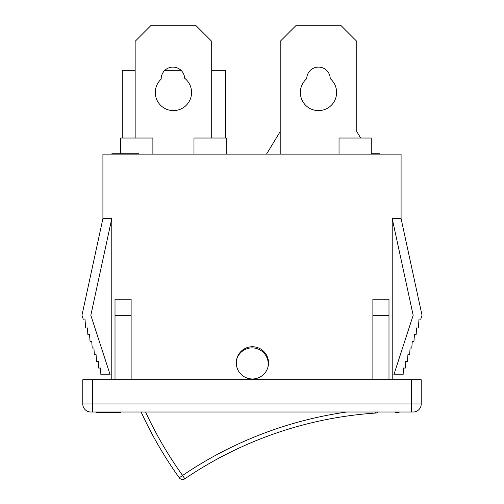 <?xml version="1.0" encoding="UTF-8"?>
<svg xmlns="http://www.w3.org/2000/svg" width="504" height="504" viewBox="0 0 504 504"><rect width="100%" height="100%" fill="white"/><g stroke="black" fill="none" stroke-linecap="round" stroke-linejoin="round"><path stroke-width="0.76" d="M280.205 131.569L266.503 154.136M360.675 138.02L356.763 131.569L356.763 41.315L340.641 25.2L296.321 25.2L280.205 41.315L280.205 154.136M330.233 78.681A18.131 18.131 0 0 1 331.645 104.958A18.131 18.131 0 0 1 305.323 104.958A18.131 18.131 0 0 1 306.734 78.681A11.749 11.749 0 0 1 318.484 67.101A11.749 11.749 0 0 1 330.233 78.681M135.154 138.02L135.154 41.315L151.269 25.2L195.59 25.2L211.705 41.315L211.705 138.02M184.672 78.252A18.131 18.131 0 0 1 187.028 104.473A18.131 18.131 0 0 1 160.726 105.418A18.131 18.131 0 0 1 161.192 79.103A11.749 11.749 0 0 1 172.513 67.114A11.749 11.749 0 0 1 184.672 78.252M236.615 359.61A16.115 16.115 0 0 1 267.359 358.76A16.115 16.115 0 0 1 267.908 367.246M375.745 412.007L375.814 413.041A4.032 4.032 0 0 0 378.252 412.007M346.828 412.007A389.586 389.586 0 0 0 182.574 475.467L179.298 477.811A4.032 4.032 0 0 0 184.836 478.8L182.574 475.467A394.166 394.166 0 0 1 145.568 412.007M375.814 413.041A385.554 385.554 0 0 0 184.836 478.8A4.032 4.032 0 0 1 179.298 477.811A398.191 398.191 0 0 1 141.133 412.007M268.519 362.849A16.115 16.115 0 0 1 244.346 376.809A16.115 16.115 0 0 1 244.346 348.894A16.115 16.115 0 0 1 268.519 362.849M388.994 315.309L388.994 299.187L372.878 299.187L372.878 315.309L388.994 315.309L388.994 379.777M115.007 315.309L131.122 315.309L131.122 299.187L115.007 299.187L115.007 379.777M392.219 218.604L401.083 218.604L422.037 315.309L420.783 319.164L418.994 319.038L418.37 328.035L416.606 327.909L416.134 334.706L414.433 334.587L413.96 341.384L412.259 341.271L411.793 348.069L410.092 347.949L409.62 354.747L407.919 354.627L407.446 361.425L405.751 361.311L405.279 368.109L403.578 367.989L403.106 374.787L393.838 374.787L413.173 315.309L392.219 218.604L392.219 379.777M131.122 379.777L131.122 315.309M95.968 412.007L95.968 412.329L120.872 412.329L120.872 412.007M99.086 412.007L99.086 412.329M395.142 412.007L395.142 412.329L399.13 412.329L399.13 412.007M411.56 412.007L413.173 412.007A8.058 8.058 0 0 0 421.231 403.95L82.769 403.95A8.058 8.058 0 0 0 90.827 412.007L411.56 412.007L411.56 379.777L82.769 379.777L82.769 403.95A8.058 8.058 0 0 0 90.827 412.007M138.928 154.136L138.928 153.815L111.806 153.815L111.806 154.136M379.581 154.136L379.581 153.815L371.265 153.815M131.935 154.136L131.935 153.815M127.676 154.136L127.676 153.815M112.228 154.136L112.228 153.815M102.917 218.604L81.963 315.309L83.217 319.164L85.006 319.038L85.63 328.035L87.394 327.909L87.866 334.706L89.567 334.587L90.04 341.384L91.741 341.271L92.207 348.069L93.908 347.949L94.38 354.747L96.081 354.627L96.554 361.425L98.248 361.311L98.721 368.109L100.422 367.989L100.895 374.787L110.162 374.787L90.827 315.309L111.781 218.604L102.917 218.604L102.917 154.136L401.083 154.136L401.083 218.604M371.265 154.136L371.265 138.02L339.034 138.02L339.034 154.136M152.882 154.136L152.882 138.02L120.645 138.02L120.645 153.815M226.214 154.136L226.214 138.02L193.977 138.02L193.977 154.136M122.258 138.02L122.258 70.327L135.154 70.327M225.408 138.02L225.408 70.327L211.705 70.327M181.024 70.327L164.852 70.327M111.781 218.604L111.781 379.777M421.231 403.95L421.231 379.777L411.56 379.777M372.878 379.777L372.878 315.309M108.341 412.007L108.341 412.329M117.753 412.007L117.753 412.329M124.658 154.136L124.658 153.815M120.298 154.136L120.298 153.815M92.44 412.007L92.44 379.777"/></g></svg>
